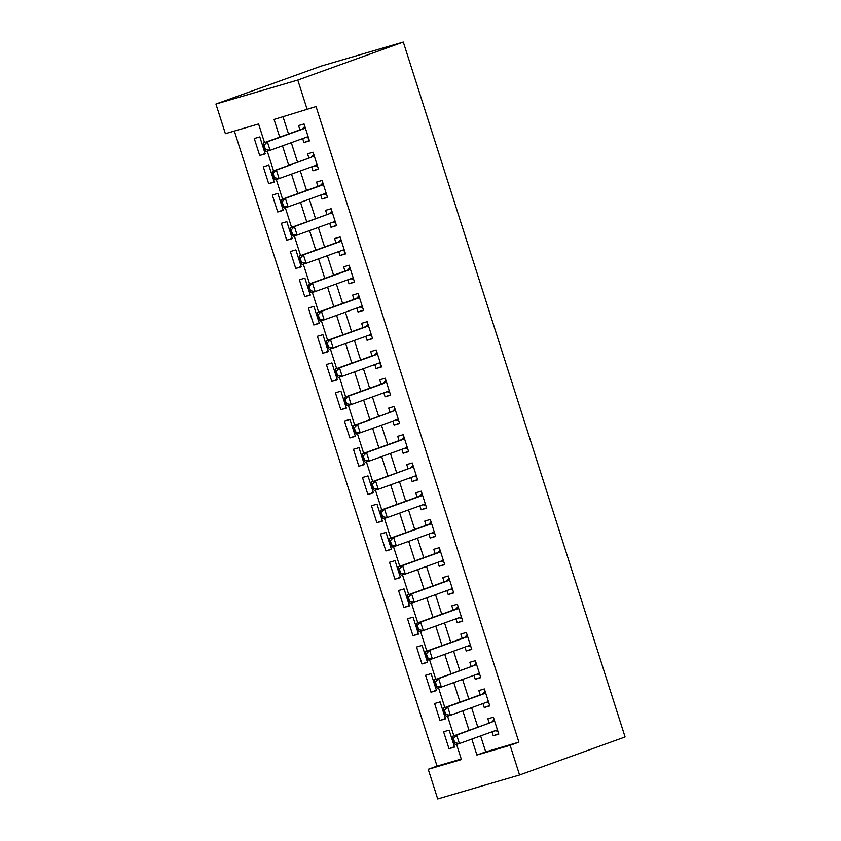 <?xml version="1.0" encoding="UTF-8"?>
<svg xmlns="http://www.w3.org/2000/svg" width="841" height="841" viewBox="0 0 841 841"><rect width="100%" height="100%" fill="white"/><g stroke="black" fill="none" stroke-linecap="round" stroke-linejoin="round"><path stroke-width="1.26" d="M264.526 142.602L258.576 123.963L225.388 133.677L215.916 104.021L321.43 66.019L403.302 42.05L625.084 736.979L519.57 774.982L510.109 745.326L518.897 742.161L316.048 106.544L274.061 119.433L279.717 137.125M519.57 774.982L437.698 798.95L428.237 769.284L461.425 759.57L456.579 744.38M234.355 131.049L437.026 766.119L428.237 769.284M302.676 138.576L303.937 142.528L309.477 140.91L304.064 123.953L298.534 125.572L299.901 129.861M311.696 166.823L312.957 170.776L318.487 169.157L313.083 152.2L307.543 153.819L308.91 158.108M320.715 195.07L321.977 199.023L327.506 197.404L322.092 180.458L316.563 182.076L317.93 186.355M329.725 223.328L330.986 227.27L336.516 225.651L331.112 208.705L325.583 210.324L326.949 214.602M338.744 251.575L340.006 255.517L345.535 253.898L340.121 236.952L334.592 238.571L335.958 242.86M347.754 279.822L349.015 283.774L354.555 282.155L349.141 265.199L343.612 266.818L344.978 271.107M356.773 308.069L358.035 312.022L363.564 310.403L358.161 293.456L352.621 295.075L353.987 299.354M365.793 336.316L367.054 340.269L372.584 338.65L367.17 321.704L361.641 323.322L363.007 327.601M374.802 364.574L376.064 368.516L381.593 366.897L376.19 349.951L370.66 351.57L372.027 355.859M383.822 392.821L385.083 396.773L390.613 395.144L385.199 378.198L379.669 379.817L381.036 384.106M392.831 421.068L394.093 425.02L399.633 423.401L394.219 406.445L388.689 408.064L390.056 412.353M401.851 449.315L403.112 453.267L408.642 451.649L403.238 434.702L397.698 436.321L399.065 440.6M410.871 477.562L412.132 481.515L417.662 479.896L412.248 462.949L406.718 464.568L408.085 468.847M419.88 505.819L421.141 509.762L426.671 508.143L421.267 491.197L415.738 492.815L417.104 497.105M428.899 534.067L430.161 538.019L435.691 536.4L430.277 519.444L424.747 521.063L426.114 525.352M437.909 562.314L439.17 566.266L444.71 564.647L439.296 547.691L433.767 549.31L435.133 553.599M446.928 590.561L448.19 594.513L453.72 592.894L448.316 575.948L442.776 577.567L444.143 581.846M455.948 618.818L457.21 622.76L462.739 621.142L457.325 604.195L451.796 605.814L453.162 610.093M464.957 647.065L466.219 651.008L471.748 649.389L466.345 632.443L460.815 634.061L462.182 638.351M473.977 675.312L475.239 679.265L480.768 677.646L475.354 660.69L469.825 662.309L471.191 666.598M482.986 703.56L484.248 707.512L489.788 705.893L484.374 688.947L478.844 690.566L480.211 694.845M454.434 746.755L449.01 748.711L443.606 731.765L449.136 730.146L454.55 747.092L449.01 748.711M445.425 718.508L440.001 720.464L434.587 703.518L440.116 701.899L445.53 718.845L440.001 720.464M436.405 690.261L430.981 692.217L425.578 675.27L431.107 673.641L436.511 690.598L430.981 692.217M427.396 662.014L421.972 663.97L416.558 647.013L422.087 645.394L427.501 662.351L421.972 663.97M418.376 633.767L412.952 635.712L407.538 618.766L413.078 617.147L418.482 634.093L412.952 635.712M409.357 605.509L403.932 607.465L398.529 590.519L404.058 588.9L409.472 605.846L403.932 607.465M400.348 577.262L394.923 579.218L389.509 562.272L395.039 560.653L400.453 577.599L394.923 579.218M391.328 549.015L385.903 550.971L380.5 534.014L386.03 532.395L391.433 549.352L385.903 550.971M382.319 520.768L376.894 522.724L371.48 505.767L377.01 504.148L382.424 521.105L376.894 522.724M373.299 492.511L367.874 494.466L362.46 477.52L368.001 475.901L373.404 492.847L367.874 494.466M364.279 464.264L358.855 466.219L353.451 449.273L358.981 447.654L364.395 464.6L358.855 466.219M355.27 436.016L349.845 437.972L344.432 421.026L349.961 419.407L355.375 436.353L349.845 437.972M346.25 407.769L340.826 409.725L335.422 392.768L340.952 391.149L346.355 408.106L340.826 409.725M337.241 379.522L331.817 381.467L326.403 364.521L331.932 362.902L337.346 379.848L331.817 381.467M328.221 351.265L322.797 353.22L317.383 336.274L322.923 334.655L328.326 351.601L322.797 353.22M319.202 323.018L313.777 324.973L308.374 308.027L313.903 306.408L319.317 323.354L313.777 324.973M310.192 294.77L304.768 296.726L299.354 279.769L304.884 278.15L310.297 295.107L304.768 296.726M301.173 266.523L295.748 268.479L290.345 251.522L295.874 249.903L301.278 266.86L295.748 268.479M292.163 238.276L286.739 240.221L281.325 223.275L286.855 221.656L292.269 238.602L286.739 240.221M283.144 210.019L277.719 211.974L272.305 195.028L277.845 193.409L283.249 210.355L277.719 211.974M274.124 181.772L268.7 183.727L263.296 166.781L268.826 165.162L274.24 182.108L268.7 183.727M437.026 766.119L461.257 759.034M265.22 153.861L259.806 136.904L254.276 138.523L259.69 155.48L265.22 153.861M283.028 116.804L288.505 133.961M291.291 142.676L297.525 162.208M300.3 170.923L306.534 190.465M309.32 199.18L315.554 218.713M318.34 227.427L324.573 246.96M327.349 255.675L333.583 275.207M336.368 283.922L342.602 303.454M345.378 312.169L351.612 331.711M354.397 340.426L360.631 359.959M363.417 368.673L369.651 388.206M372.426 396.92L378.66 416.453M381.446 425.168L387.68 444.7M390.455 453.425L396.689 472.957M399.475 481.672L405.709 501.204M408.495 509.919L414.729 529.452M417.504 538.166L423.738 557.699M426.524 566.413L432.758 585.956M435.533 594.671L441.767 614.203M444.553 622.918L450.787 642.45M453.572 651.165L459.806 670.697M462.582 679.412L468.815 698.945M471.601 707.67L477.835 727.202M480.61 735.917L485.709 751.875L518.897 742.161M492.006 731.807L493.268 735.759L498.797 734.14L493.394 717.194L487.854 718.813L489.22 723.092M307.259 109.719L297.788 80.053L403.302 42.05M297.788 80.053L215.916 104.021M453.846 735.833L447.559 716.133M444.836 707.586L438.55 687.885M435.817 679.339L429.53 659.638M426.808 651.092L420.521 631.381M417.788 622.834L411.501 603.134M408.768 594.587L402.482 574.887M399.759 566.34L393.472 546.639M390.739 538.093L384.453 518.382M381.73 509.846L375.443 490.135M372.71 481.588L366.424 461.888M363.69 453.341L357.404 433.641M354.681 425.094L348.395 405.394M345.662 396.847L339.375 377.136M336.652 368.6L330.366 348.889M327.633 340.342L321.346 320.642M318.613 312.095L312.326 292.395M309.604 283.848L303.317 264.148M300.584 255.601L294.297 235.89M291.575 227.343L285.288 207.643M282.555 199.096L276.269 179.396M273.535 170.849L267.249 151.149M471.822 739.081L476.91 755.039L510.109 745.326M282.492 145.84L288.726 165.383M291.512 174.098L297.746 193.63M300.531 202.345L306.765 221.877M309.541 230.592L315.774 250.124M318.56 258.839L324.794 278.371M327.57 287.096L333.803 306.629M336.589 315.343L342.823 334.876M345.609 343.591L351.843 363.123M354.618 371.838L360.852 391.37M363.638 400.085L369.872 419.627M372.647 428.342L378.881 447.875M381.667 456.589L387.901 476.122M390.687 484.837L396.92 504.369M399.696 513.084L405.93 532.616M408.715 541.331L414.949 560.873M417.725 569.588L423.959 589.12M426.744 597.835L432.978 617.368M435.764 626.082L441.998 645.615M444.773 654.33L451.007 673.862M453.793 682.587L460.027 702.119M462.802 710.834L469.036 730.366M485.709 751.875L476.91 755.039M498.692 733.804L493.268 735.759M265.115 153.525L259.69 155.48M489.672 705.557L484.248 707.512M480.663 677.31L475.239 679.265M471.643 649.063L466.219 651.008M462.634 620.805L457.21 622.76M453.614 592.558L448.19 594.513M444.595 564.311L439.17 566.266M435.585 536.064L430.161 538.019M426.566 507.817L421.141 509.762M417.556 479.559L412.132 481.515M408.537 451.312L403.112 453.267M399.517 423.065L394.093 425.02M390.508 394.818L385.083 396.773M381.488 366.56L376.064 368.516M372.479 338.313L367.054 340.269M363.459 310.066L358.035 312.022M354.439 281.819L349.015 283.774M345.43 253.572L340.006 255.517M336.411 225.314L330.986 227.27M327.401 197.067L321.977 199.023M318.382 168.82L312.957 170.776M309.362 140.573L303.937 142.528M453.415 738.514L452.752 738.703L454.108 742.939L454.771 742.75L453.415 738.514L456.684 735.087L452.7 736.253L491.386 722.314A2.965 1.871 73.7 0 0 491.88 721.988L494.161 719.612M497.43 729.862L459.396 743.56L456.684 735.087L491.386 722.314M454.771 742.75L459.396 743.56L455.412 744.727L454.108 742.939M497.84 731.144L494.918 730.766M452.7 736.253L452.752 738.703M444.405 710.267L443.743 710.456L445.089 714.692L445.751 714.503L444.405 710.267L447.675 706.829L443.691 707.996L482.377 694.067A2.965 1.871 73.7 0 0 482.871 693.741L485.152 691.365M488.411 701.604L450.377 715.313L447.675 706.829L485.709 693.131M445.751 714.503L450.377 715.313L446.392 716.479L445.089 714.692M488.821 702.887L485.898 702.508M443.691 707.996L443.743 710.456M435.386 682.009L434.723 682.209L436.08 686.445L436.742 686.245L435.386 682.009L438.655 678.582L434.671 679.749L473.357 665.82A2.965 1.871 73.7 0 0 473.851 665.494L476.132 663.118M479.402 673.357L441.357 687.055L438.655 678.582L473.357 665.82M436.742 686.245L441.357 687.055L437.383 688.222L436.08 686.445M479.812 674.64L476.889 674.261M434.671 679.749L434.723 682.209M426.376 653.762L425.704 653.962L427.06 658.198L427.722 657.998L426.376 653.762L429.646 650.335L425.662 651.502L464.348 637.562A2.965 1.871 73.7 0 0 464.831 637.247L467.112 634.871M470.382 645.11L432.348 658.808L429.646 650.335L467.68 636.637M427.722 657.998L432.348 658.808L428.363 659.975L427.06 658.198M470.792 646.393L467.869 646.014M425.662 651.502L425.704 653.962M417.357 625.515L416.694 625.704L418.04 629.941L418.713 629.751L417.357 625.515L420.626 622.088L416.642 623.255L455.328 609.315A2.965 1.871 73.7 0 0 455.822 608.989L458.103 606.613M461.373 616.863L423.328 630.561L420.626 622.088L458.66 608.39M418.713 629.751L423.328 630.561L419.344 631.728L418.04 629.941M461.783 618.146L458.86 617.767M416.642 623.255L416.694 625.704M408.337 597.268L407.675 597.457L409.031 601.693L409.693 601.504L408.337 597.268L411.606 593.841L407.622 595.008L446.308 581.068A2.965 1.871 73.7 0 0 446.802 580.742L449.083 578.366M452.353 588.605L414.319 602.314L411.606 593.841L449.651 580.132M409.693 601.504L414.319 602.314L410.334 603.481L409.031 601.693M452.763 589.898L449.84 589.52M407.622 595.008L407.675 597.457M399.328 569.01L398.666 569.21L400.011 573.446L400.673 573.257L399.328 569.01L402.597 565.583L398.613 566.75L437.299 552.821A2.965 1.871 73.7 0 0 437.793 552.495L440.074 550.119M443.333 560.358L405.299 574.067L402.597 565.583L440.631 551.885M400.673 573.257L405.299 574.067L401.315 575.223L400.011 573.446M443.743 561.641L440.821 561.262M398.613 566.75L398.666 569.21M390.308 540.763L389.646 540.963L391.002 545.199L391.664 545L390.308 540.763L393.577 537.336L389.593 538.503L428.279 524.574A2.965 1.871 73.7 0 0 428.773 524.248L431.055 521.872M434.324 532.111L396.279 545.809L393.577 537.336L431.622 523.638M391.664 545L396.279 545.809L392.305 546.976L391.002 545.199M434.734 533.394L431.811 533.015M389.593 538.503L389.646 540.963M381.299 512.516L380.626 512.716L381.982 516.952L382.644 516.752L381.299 512.516L384.568 509.089L380.584 510.256L419.27 496.316A2.965 1.871 73.7 0 0 419.754 495.99L422.035 493.625M425.304 503.864L387.27 517.562L384.568 509.089L422.603 495.391M382.644 516.752L387.27 517.562L383.286 518.729L381.982 516.952M425.714 505.147L422.792 504.768M380.584 510.256L380.626 512.716M372.279 484.269L371.617 484.458L372.962 488.695L373.635 488.505L372.279 484.269L375.549 480.842L371.564 482.009L410.25 468.069A2.965 1.871 73.7 0 0 410.744 467.743L413.026 465.367M416.295 475.617L378.25 489.315L375.549 480.842L410.25 468.069M373.635 488.505L378.25 489.315L374.266 490.482L372.962 488.695M416.705 476.9L413.783 476.521M371.564 482.009L371.617 484.458M363.259 456.022L362.597 456.211L363.953 460.447L364.616 460.258L363.259 456.022L366.529 452.595L362.545 453.751L401.231 439.822A2.965 1.871 73.7 0 0 401.725 439.496L404.006 437.12M407.275 447.359L369.241 461.068L366.529 452.595L404.574 438.886M364.616 460.258L369.241 461.068L365.257 462.235L363.953 460.447M407.685 448.652L404.763 448.274M362.545 453.751L362.597 456.211M354.25 427.764L353.588 427.964L354.934 432.2L355.596 432.001L354.25 427.764L357.52 424.337L353.535 425.504L392.221 411.575A2.965 1.871 73.7 0 0 392.715 411.249L394.997 408.873M398.256 419.112L360.221 432.81L357.52 424.337L392.221 411.575M355.596 432.001L360.221 432.81L356.237 433.977L354.934 432.2M398.666 420.395L395.743 420.016M353.535 425.504L353.588 427.964M345.231 399.517L344.568 399.717L345.924 403.953L346.587 403.754L345.231 399.517L348.5 396.09L344.516 397.257L383.202 383.317A2.965 1.871 73.7 0 0 383.696 383.002L385.977 380.626M389.246 390.865L351.202 404.563L348.5 396.09L386.545 382.392M346.587 403.754L351.202 404.563L347.228 405.73L345.924 403.953M389.656 392.148L386.734 391.769M344.516 397.257L344.568 399.717M336.221 371.27L335.548 371.459L336.905 375.706L337.567 375.507L336.221 371.27L339.491 367.843L335.506 369.01L374.192 355.07A2.965 1.871 73.7 0 0 374.676 354.744L376.957 352.379M380.227 362.618L342.192 376.316L339.491 367.843L377.525 354.145M337.567 375.507L342.192 376.316L338.208 377.483L336.905 375.706M380.637 363.901L377.714 363.522M335.506 369.01L335.548 371.459M327.202 343.023L326.539 343.212L327.885 347.449L328.558 347.259L327.202 343.023L330.471 339.596L326.487 340.763L365.173 326.823A2.965 1.871 73.7 0 0 365.667 326.497L367.948 324.121M371.217 334.371L333.173 348.069L330.471 339.596L368.505 325.887M328.558 347.259L333.173 348.069L329.188 349.236L327.885 347.449M371.627 335.654L368.705 335.275M326.487 340.763L326.539 343.212M318.182 314.776L317.52 314.965L318.876 319.202L319.538 319.012L318.182 314.776L321.451 311.338L317.467 312.505L356.153 298.576A2.965 1.871 73.7 0 0 356.647 298.25L358.928 295.874M362.198 306.113L324.163 319.822L321.451 311.338L359.496 297.64M319.538 319.012L324.163 319.822L320.179 320.989L318.876 319.202M362.608 307.396L359.685 307.018M317.467 312.505L317.52 314.965M309.173 286.518L308.51 286.718L309.856 290.954L310.518 290.755L309.173 286.518L312.442 283.091L308.458 284.258L347.144 270.329A2.965 1.871 73.7 0 0 347.638 270.003L349.919 267.627M353.178 277.866L315.144 291.564L312.442 283.091L350.476 269.393M310.518 290.755L315.144 291.564L311.159 292.731L309.856 290.954M353.588 279.149L350.665 278.77M308.458 284.258L308.51 286.718M300.153 258.271L299.491 258.471L300.847 262.707L301.509 262.508L300.153 258.271L303.422 254.844L299.438 256.011L338.124 242.071A2.965 1.871 73.7 0 0 338.618 241.756L340.899 239.38M344.169 249.619L306.124 263.317L303.422 254.844L341.467 241.146M301.509 262.508L306.124 263.317L302.15 264.484L300.847 262.707M344.579 250.902L341.656 250.523M299.438 256.011L299.491 258.471M291.144 230.024L290.471 230.213L291.827 234.45L292.489 234.261L291.144 230.024L294.413 226.597L290.429 227.764L329.115 213.824A2.965 1.871 73.7 0 0 329.598 213.498L331.88 211.123M335.149 221.372L297.115 235.07L294.413 226.597L329.115 213.824M292.489 234.261L297.115 235.07L293.131 236.237L291.827 234.45M335.559 222.655L332.637 222.276M290.429 227.764L290.471 230.213M282.124 201.777L281.462 201.966L282.807 206.203L283.48 206.013L282.124 201.777L285.393 198.35L281.409 199.506L320.095 185.577A2.965 1.871 73.7 0 0 320.589 185.251L322.87 182.875M326.14 193.115L288.095 206.823L285.393 198.35L323.428 184.642M283.48 206.013L288.095 206.823L284.111 207.99L282.807 206.203M326.55 194.408L323.627 194.029M281.409 199.506L281.462 201.966M273.104 173.519L272.442 173.719L273.798 177.956L274.46 177.766L273.104 173.519L276.374 170.092L272.389 171.259L311.075 157.33A2.965 1.871 73.7 0 0 311.569 157.004L313.851 154.628M317.12 164.868L279.086 178.576L276.374 170.092L311.075 157.33M274.46 177.766L279.086 178.576L275.102 179.732L273.798 177.956M317.53 166.15L314.608 165.772M272.389 171.259L272.442 173.719M264.095 145.272L263.433 145.472L264.778 149.709L265.441 149.509L264.095 145.272L267.364 141.845L263.38 143.012L302.066 129.083A2.965 1.871 73.7 0 0 302.56 128.757L304.841 126.381M308.1 136.62L270.066 150.318L267.364 141.845L305.399 128.147M265.441 149.509L270.066 150.318L266.082 151.485L264.778 149.709M308.51 137.903L305.588 137.525M263.38 143.012L263.433 145.472M494.666 721.179L491.88 721.988M497.452 729.914L496.463 730.209M485.646 692.931L482.871 693.741M485.699 693.089L482.377 694.067M488.432 701.667L487.444 701.962M476.626 664.674L473.851 665.494M479.423 673.42L478.424 673.704M467.617 636.427L464.831 637.247M467.67 636.595L464.348 637.562M470.403 645.173L469.415 645.457M458.597 608.18L455.822 608.989M458.65 608.348L455.328 609.315M461.383 616.916L460.395 617.21M449.588 579.933L446.802 580.742M449.641 580.09L446.308 581.068M452.374 588.668L451.386 588.963M440.568 551.685L437.793 552.495M440.621 551.843L437.299 552.821M443.354 560.421L442.366 560.716M431.549 523.428L428.773 524.248M431.601 523.596L428.279 524.574M434.345 532.174L433.346 532.458M422.539 495.181L419.754 495.99M422.592 495.349L419.27 496.316M425.325 503.927L424.337 504.211M413.52 466.934L410.744 467.743M416.306 475.67L415.317 475.964M404.51 438.687L401.725 439.496M404.563 438.844L401.231 439.822M407.296 447.423L406.308 447.717M395.491 410.429L392.715 411.249M398.277 419.175L397.288 419.459M386.471 382.182L383.696 383.002M386.524 382.35L383.202 383.317M389.267 390.928L388.269 391.212M377.462 353.935L374.676 354.744M377.514 354.103L374.192 355.07M380.248 362.671L379.259 362.965M368.442 325.688L365.667 326.497M368.495 325.856L365.173 326.823M371.228 334.424L370.24 334.718M359.433 297.441L356.647 298.25M359.485 297.598L356.153 298.576M362.219 306.177L361.231 306.471M350.413 269.183L347.638 270.003M350.466 269.351L347.144 270.329M353.199 277.929L352.211 278.213M341.393 240.936L338.618 241.756M341.446 241.104L338.124 242.071M344.19 249.682L343.191 249.966M332.384 212.689L329.598 213.498M335.17 221.425L334.182 221.719M323.365 184.442L320.589 185.251M323.417 184.6L320.095 185.577M326.15 193.178L325.162 193.472M314.355 156.184L311.569 157.004M317.141 164.931L316.153 165.225M305.336 127.937L302.56 128.757M305.388 128.105L302.066 129.083M308.121 136.684L307.133 136.967"/></g></svg>
